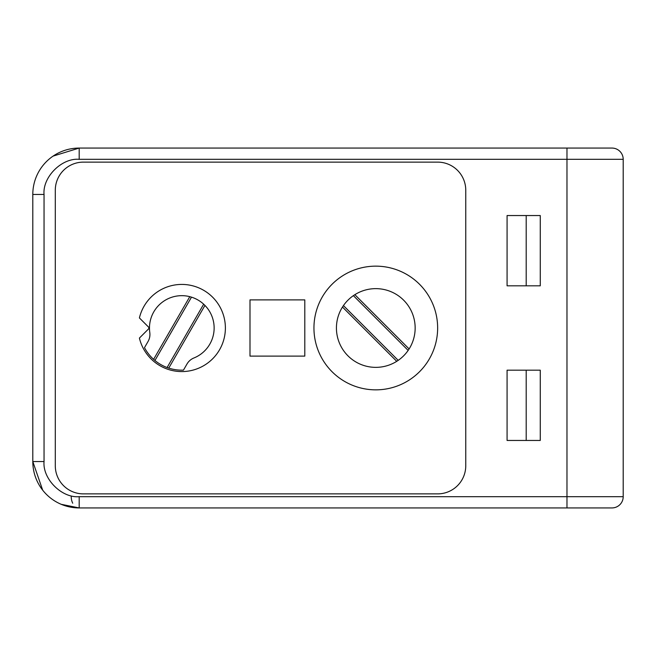 <?xml version="1.0" encoding="UTF-8"?>
<svg xmlns="http://www.w3.org/2000/svg" width="656" height="656" viewBox="0 0 656 656"><rect width="100%" height="100%" fill="white"/><g stroke="black" fill="none" stroke-linecap="round" stroke-linejoin="round"><path stroke-width="0.98" d="M61.262 504.325L79.187 507.933A46.387 46.387 0 0 1 32.8 461.545L32.8 194.455A46.387 46.387 0 0 1 79.187 148.067L611.958 148.067A11.242 11.242 0 0 1 623.2 159.318L623.2 496.682A11.242 11.242 0 0 1 611.958 507.933L566.973 507.933L566.973 496.682L79.187 496.682C61.803 498.257 42.476 478.929 44.042 461.545L44.042 194.455C42.476 177.071 61.803 157.743 79.187 159.318L566.973 159.318L566.973 496.682L623.2 496.682L623.2 479.815M419.528 371.739A61.853 61.853 0 0 1 313.945 328A61.853 61.853 0 0 1 375.798 266.147A61.853 61.853 0 0 1 437.642 328A61.853 61.853 0 0 1 375.798 389.853A61.853 61.853 0 0 1 313.945 328M332.059 284.261A61.853 61.853 0 0 1 437.642 328M396.741 361.325A39.36 39.36 0 0 1 342.473 307.049L396.741 361.325L398.208 360.357L343.441 305.589L342.473 307.049M343.441 305.589A39.36 39.36 0 0 1 353.379 295.643L408.147 350.411L409.114 348.951L354.847 294.675L353.379 295.643M354.847 294.675A39.36 39.36 0 0 1 409.114 348.951M408.147 350.411A39.36 39.36 0 0 1 398.208 360.357M203.598 290.264A43.575 43.575 0 0 1 219.547 349.787A43.575 43.575 0 0 1 160.015 365.736M204.943 305.417A32.333 32.333 0 0 1 193.914 357.979A14.055 14.055 0 0 0 187.001 363.99L183.45 370.14A42.173 42.173 0 0 1 168.756 368.098L204.943 305.417L203.672 304.187L167.1 367.524L168.756 368.098M153.602 359.349A42.173 42.173 0 0 1 144.492 347.647L148.043 341.497A14.055 14.055 0 0 0 149.789 332.51A32.333 32.333 0 0 1 189.789 296.668L153.602 359.349L154.931 360.497L191.495 297.152L189.789 296.668M191.495 297.152A32.333 32.333 0 0 1 203.672 304.187M167.1 367.524A42.173 42.173 0 0 1 154.931 360.497M249.993 356.118L304.794 356.118L304.794 299.882L249.993 299.882L249.993 356.118M148.477 327.008L139.408 317.93A43.575 43.575 0 0 1 206.46 292.068A43.575 43.575 0 0 1 206.46 363.932A43.575 43.575 0 0 1 139.408 338.07L148.477 328.992A1.402 1.402 0 0 0 148.477 327.008M55.293 190.24L55.293 465.76A28.118 28.118 0 0 0 83.402 493.878L437.642 493.878A28.118 28.118 0 0 0 465.76 465.76L465.76 190.24A28.118 28.118 0 0 0 437.642 162.122L83.402 162.122A28.118 28.118 0 0 0 55.293 190.24A28.118 28.118 0 0 1 83.402 162.122L437.642 162.122A28.118 28.118 0 0 1 465.76 190.24L465.76 465.76A28.118 28.118 0 0 1 437.642 493.878L83.402 493.878A28.118 28.118 0 0 1 55.293 465.76L55.293 190.24M586.653 148.067L491.065 148.067M586.653 507.933L491.065 507.933L586.653 507.933M526.202 285.827L526.202 215.545M526.202 440.455L526.202 370.173M72.718 503.218A11.242 7.954 90 0 1 71.233 496.682M44.042 461.545L32.8 461.545L42.681 490.163M507.08 285.827L540.265 285.827L540.265 215.545L507.08 215.545L507.08 285.827M540.265 370.173L507.08 370.173L507.08 440.455L540.265 440.455L540.265 370.173M566.973 507.933L79.187 507.933L79.187 496.682M437.642 507.933L485.44 507.933M79.187 159.318L79.187 148.067L53.087 156.112M485.44 148.067L437.642 148.067M32.8 194.455L44.042 194.455M566.973 148.067L566.973 159.318L623.2 159.318"/></g></svg>
